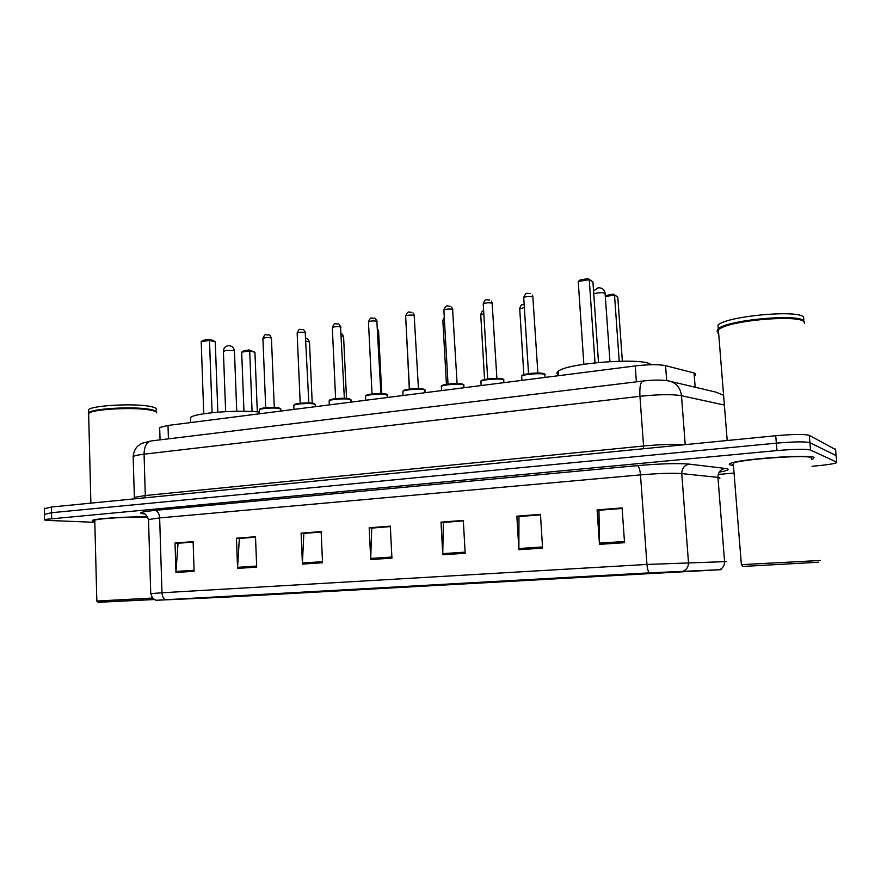 <?xml version="1.0" encoding="UTF-8"?>
<svg xmlns="http://www.w3.org/2000/svg" width="881" height="881" viewBox="0 0 881 881"><rect width="100%" height="100%" fill="white"/><g stroke="black" fill="none" stroke-linecap="round" stroke-linejoin="round"><path stroke-width="1.32" d="M159.703 428.485L159.67 427.494L168.007 425.446L635.223 365.934C648.691 364.393 658.801 364.305 665.562 365.659L694.063 372.982L695.461 373.489L695.594 375.174M835.584 449.618L809.265 435.346C804.672 434.047 793.495 434.179 775.732 435.732L51.406 507.027L44.325 508.733M812.073 466.258L815.156 465.983C825.772 465.025 832.754 464.012 836.091 462.966L836.697 462.14L810.542 450.037L809.903 442.691C805.311 441.469 794.133 441.623 776.359 443.154L51.527 512.709L44.446 514.339L51.527 512.709L776.359 443.154C794.133 441.623 805.311 441.469 809.903 442.691L836.113 455.576L809.903 442.691L809.265 435.346M814.022 457.371C809.386 454.1 739.445 459.089 730.701 463.241C728.928 463.924 728.763 464.485 730.206 464.926L732.816 465.388L730.206 464.926C728.763 464.485 728.928 463.924 730.701 463.241C739.445 459.089 809.386 454.1 814.022 457.371L812.987 458.924L814.022 457.371M147.755 516.927C129.815 516.431 95.489 518.524 92.703 520.275C91.767 520.715 92.472 521.078 94.807 521.365C92.472 521.078 91.767 520.715 92.703 520.275C95.489 518.524 129.815 516.431 147.755 516.927M720.394 569.699L224.203 597.219L156.741 600.225L649.506 572.859L720.394 569.699M721.043 569.666L649.308 572.859L155.882 600.28L224.512 597.208L721.043 569.666M836.157 456.138L835.529 449.035M811.478 459.408L812.987 458.924L811.478 459.408M718.224 474.452L733.433 473.119M810.542 450.037C805.961 448.903 794.772 449.079 776.976 450.576L44.557 519.493C43.654 519.977 45.416 520.319 49.843 520.506L94.829 522.323M237.584 568.399L236.449 538.225L255.501 536.727L256.69 567.122L237.584 568.399L237.595 567.342L256.646 566.065M175.958 572.485L175.011 543.048L193.115 541.628L194.117 571.284L175.958 572.485L175.98 571.461L194.084 570.249M442.78 554.766L440.996 522.147L463.307 520.396L465.179 553.279L442.78 554.766L442.758 553.631L465.113 552.134M518.909 549.711L516.85 516.189L540.449 514.339L542.597 548.136L518.909 549.711L518.876 548.544L542.52 546.958M599.465 544.359L597.109 509.89L622.096 507.919L624.541 542.685L599.465 544.359L599.41 543.159L624.464 541.485M302.425 564.082L301.093 533.148L321.147 531.573L322.534 562.75L302.425 564.082L302.425 563.014L322.49 561.671M370.725 559.545L369.172 527.796L390.316 526.133L391.935 558.136L370.725 559.545L370.714 558.444L391.88 557.034M239.819 538.423L255.512 537.091M178.535 543.225L193.126 541.98M443.727 522.433L463.329 520.781M519.305 516.508L540.471 514.735M599.256 510.242L622.129 508.326M304.275 533.368L321.158 531.937M372.145 528.049L390.338 526.508M369.172 527.796L372.145 527.939M390.338 526.618L371.738 528.082L370.714 558.444M301.093 533.148L304.264 533.258M321.169 532.047L303.835 533.401L302.425 563.014M597.109 509.89L599.245 510.121M622.14 508.447L598.97 510.264L599.41 543.159M516.85 516.189L519.305 516.398M540.482 514.845L518.975 516.541L518.876 548.544M440.996 522.147L443.716 522.323M463.34 520.902L443.352 522.466L442.758 553.631M175.011 543.048L178.535 543.125M193.137 542.079L178.05 543.258L175.98 571.461M236.449 538.225L239.819 538.313M255.512 537.19L239.357 538.456L237.595 567.342M742.639 566.472L818.581 562.221L742.639 566.472M820.145 560.481L741.373 564.655L742.881 566.329M732.761 464.694L733.377 464.849M811.412 458.594L811.324 457.613C806.908 454.563 741.472 459.221 733.245 463.12L741.373 564.655M718.015 333.37L718.687 333.767M804.518 323.492L804.001 321.774C799.519 314.958 737.155 319.605 721.429 327.842L718.356 329.626L727.199 440.511M717.971 332.555L718.621 332.941M804.496 322.468L803.935 320.937C798.858 313.306 726.902 320.034 718.29 328.789L716.958 331.432M803.802 319.484L803.593 317.138C798.516 309.396 726.594 316.158 717.993 325.034L718.29 328.789M809.198 562.75L751.614 565.965L809.198 562.75M803.428 321.323C798.439 314.682 737.265 319.318 721.781 327.424L717.784 330.111M651.29 364.723L650.211 364.04C639.859 357.4 566.285 363.313 558.224 371.308C556.374 372.718 556.462 373.973 558.466 375.053M619.211 361.199L614.52 295.102L617.79 297.084L622.349 361.144M605.324 295.664L613.374 294.089L614.52 295.102L605.379 296.49M613.374 294.089L617.79 297.084M595.005 362.807L589.268 279.695L592.924 281.92L598.496 362.443M578.233 281.457L580.238 279.905L588.112 278.649L589.268 279.695L578.233 281.457L583.861 364.249M588.112 278.649L592.924 281.92M153.911 599.388L98.143 602.307L154.164 599.554M156.664 412.87C156.697 411.757 154.351 410.799 149.649 409.984C134.606 407.165 96.646 408.872 89.807 412.682L88.629 413.431L88.662 414.984M156.08 411.923C155.32 411.064 153.085 410.326 149.363 409.687C134.474 406.89 96.91 408.575 90.137 412.363L88.761 413.31M156.576 412.462C157.027 411.251 154.704 410.205 149.627 409.313C133.317 406.218 91.602 408.586 88.607 412.76L88.276 413.883M156.113 409.995C157.523 408.586 155.32 407.352 149.539 406.306C133.229 403.157 91.514 405.513 88.529 409.753L88.574 411.339M145.772 599.818L105.555 601.921L145.772 599.818M88.629 413.53L88.64 414.224M147.854 517.125C131.643 516.519 97.45 518.524 94.774 520.219L94.785 520.869M152.402 598.056L96.767 601.051M259.443 412.055C237.374 409.61 194.459 413.057 190.538 417.528L190.604 419.609M252.076 411.526L249.697 350.924L254.939 352.29L257.307 411.868M241.68 352.147L243.53 350.825L249.257 349.955L249.697 350.924L241.68 352.147L243.96 411.284M249.257 349.955L254.939 352.29M212.09 412.693L209.491 340.374L215.272 341.894L217.827 412.165M201.209 341.696L203.17 340.319L209.083 339.372L209.491 340.374L201.209 341.696L203.742 413.773M209.083 339.372L213.224 340.462L215.272 341.894M695.164 387.233L694.063 372.982M666.686 380.592L665.562 365.659M636.379 381.836L635.223 365.934M168.436 438.848L168.007 425.446M775.732 435.732L776.976 450.576M51.406 507.027L51.649 518.391M723.719 404.941L681.487 395.69L685.22 444.641M643.009 381.021L642.712 381.066C653.184 379.832 661.664 379.755 668.161 380.845C675.87 382.332 680.319 387.277 681.487 395.69C672.368 394.159 658.525 394.369 639.947 396.318L643.559 446.006C660.805 444.409 674.229 444.002 683.843 444.784M151.521 440.907L642.712 381.066C640.41 382.288 639.496 387.376 639.947 396.318L144.066 454.178L145.299 495.518L643.559 446.006L643.471 448.759M134.375 498.228L133.152 456.534C133.56 452.25 135.046 448.803 137.645 446.204L141.742 443.352L150.948 440.974C146.488 442.306 144.198 446.7 144.066 454.178C138.152 454.882 134.518 455.675 133.152 456.534L133.185 457.657M134.275 498.877L134.341 497.402L145.299 495.518L144.825 497.831M671.3 381.594L715.967 392.144L722.927 395.029M165.419 599.697C163.359 598.606 162.214 596.294 161.983 592.77L646.951 564.446L726.362 561.593M719.821 478.702L719.744 477.656L717.949 477.381L681.762 473.604C672.699 472.921 658.933 473.35 640.487 474.881L159.648 517.907L148.515 519.548L148.537 520.208M719.568 569.71C722.982 568.179 724.656 565.426 724.567 561.45L717.949 477.381C718.026 472.392 720.394 469.408 725.074 468.417C730.668 469.232 728.719 470.465 719.237 472.117M144.869 514.041L144.759 514.03C136.973 513.105 140.365 511.894 154.935 510.396L637.381 465.631C638.923 466.501 639.958 469.584 640.487 474.881L646.951 564.446C647.326 568.663 648.108 571.472 649.308 572.859M150.75 593.64L161.983 592.77L159.648 517.907C159.252 513.502 157.677 510.991 154.935 510.396M637.381 465.631C660.596 463.648 677.863 463.142 689.162 464.122C684.306 465.179 681.839 468.34 681.762 473.604L688.479 562.419C688.557 566.615 686.828 569.522 683.271 571.141M689.162 464.122L725.074 468.417M836.697 462.14L836.113 455.576M191.926 598.849L191.904 598.232M224.203 597.219L224.181 596.448M593.75 293.791L596.933 293.021C600.798 292.514 603.518 292.591 605.082 293.252L609.949 361.573M223.411 351.585L225.767 350.44L233.586 350.528L234.456 351.288L236.736 411.284M524.36 307.48L519.735 309.022M483.801 313.625L480.751 314.958M444.409 319.693L442.857 320.728M381.737 393.543L378.61 331.399L377.707 330.705M346.508 398.377L343.59 336.773L341.41 335.936M312.215 403.135L309.506 341.993L306.114 341.145M545.196 377.398L544.656 374.381C541.22 372.839 523.721 374.194 521.662 376.143L521.728 377.079M537.873 373.037L532.851 296.776C529.514 296.082 526.475 296.346 523.732 297.558L523.766 298.064M522.114 375.879C520.759 373.973 540.075 372.013 543.852 373.687M504.075 382.64L503.403 379.678C499.736 378.224 482.854 379.491 480.916 381.352L480.971 382.244M496.895 378.39L492.138 303.163C488.801 302.502 485.827 302.745 483.217 303.901L483.251 304.385M481.378 381.088C480.013 379.259 498.613 377.409 502.622 378.995M464.155 387.728L463.34 384.821C459.464 383.455 443.154 384.645 441.337 386.418L441.381 387.255M457.096 383.576L452.603 309.363C449.266 308.735 446.348 308.967 443.87 310.068L443.892 310.519M441.81 386.142C440.434 384.391 458.362 382.651 462.58 384.149M425.391 392.662L424.433 389.82C420.369 388.521 404.577 389.644 402.881 391.34L402.925 392.133M418.442 388.62L414.18 315.387C410.843 314.792 408.002 315.013 405.634 316.059L405.656 316.477M403.366 391.065C401.978 389.369 419.279 387.739 423.695 389.16M387.717 397.463L386.627 394.688C382.387 393.455 367.08 394.512 365.494 396.131L365.527 396.868M380.878 393.51L376.848 321.246C373.511 320.673 370.714 320.882 368.456 321.873L368.478 322.281M366 395.844C364.58 394.225 381.319 392.684 385.911 394.016M351.101 402.121L351.023 400.514L349.867 399.401C345.473 398.245 330.628 399.236 329.142 400.789L329.164 401.483M344.35 398.278L340.54 326.95C337.203 326.399 334.461 326.598 332.313 327.545L332.324 327.919M329.659 400.492C328.217 398.939 344.416 397.485 349.173 398.752M315.497 406.659L315.431 405.095L314.121 404.005C309.594 402.892 295.168 403.839 293.769 405.326L293.791 405.976M308.835 402.903L305.211 332.489C301.886 331.961 299.199 332.148 297.139 333.051L297.15 333.403M294.309 405.029C292.844 403.531 308.548 402.154 313.449 403.355M280.863 411.075L280.797 409.555L279.343 408.465C274.685 407.418 260.666 408.31 259.344 409.731L259.366 410.348M274.277 407.407L271.447 338.48L270.841 337.875C267.527 337.379 264.884 337.555 262.912 338.414L262.923 338.756M259.906 409.434C258.408 407.991 273.65 406.692 278.693 407.826M160.056 439.861L159.67 427.494M44.314 508.227L44.557 519.493M155.882 600.28L152.578 598.254L150.739 593.541L148.515 519.548C146.334 514.79 144.506 512.764 143.041 513.48L144.627 513.92M558.224 371.308L558.51 375.702M605.159 293.307C604.278 289.409 601.888 287.591 597.99 287.845L593.552 290.972M156.157 411.339L156.179 412M88.529 409.753L88.607 412.76M88.629 413.431L90.886 503.139M94.774 520.219L96.833 600.985M98.143 602.307L96.712 600.996M190.538 417.528L190.703 422.561M234.445 350.902C233.751 347.257 231.571 345.539 227.904 345.737C225.107 346.453 223.598 348.27 223.4 351.189L225.635 411.647M523.843 374.656L519.702 308.57C521.607 302.767 522.378 305.619 524.173 304.452M484.583 379.513L480.729 314.528C482.524 309.429 482.359 311.918 483.625 310.729M446.425 384.347L442.835 320.321L444.277 317.303M409.302 389.116L406.108 324.957M377.619 328.866L378.588 331.036M341.619 333.514L343.579 336.432M305.982 338.337L306.676 338.447M307.381 338.7L309.484 341.674M545.119 374.601L544.315 373.786M533.005 296.864L532.355 295.102M544.073 373.687C538.522 372.707 532.223 372.905 525.197 374.293C522.763 374.877 521.585 375.493 521.662 376.143L521.926 380.361M530.296 293.527C527.697 294.1 526.177 290.928 523.732 297.558L528.545 373.687M503.998 379.953L503.029 379.061M492.358 303.284L491.389 301.093M502.831 378.995C497.622 378.092 491.697 378.235 485.046 379.414C481.94 380.129 480.563 380.779 480.916 381.352L481.169 385.559M489.605 299.936C487.039 300.586 485.64 297.349 483.217 303.901L487.7 378.973M464.078 385.14L462.943 384.204M452.878 309.517L451.612 307.029M462.778 384.149L445.379 384.534C442.372 385.184 441.029 385.812 441.337 386.418L441.568 390.602M450.092 306.17C448.066 306.863 446.381 303.46 443.87 310.068L448.033 384.105M425.314 390.184L424.014 389.193M414.522 315.574L412.991 312.865M423.882 389.16C417.858 388.345 411.779 388.543 405.623 389.765L402.881 391.34L403.102 395.503M411.713 312.226C409.621 312.953 408.101 309.572 405.634 316.059L409.489 389.094M387.651 395.084L386.197 394.049M377.244 321.455L375.482 318.592M386.076 394.027C379.964 393.245 373.962 393.455 368.082 394.622L365.494 396.131L365.692 400.271M374.403 318.107C371.033 318.801 371.011 315.839 368.456 321.873L372.035 393.95M351.034 399.842L349.427 398.774M341.002 327.181L339.042 324.197M349.328 398.752C343.172 398.025 337.269 398.212 331.63 399.324L329.142 400.789L329.329 404.897M338.128 323.834C334.89 324.549 334.846 321.554 332.313 327.545L335.617 398.664M315.431 404.467L313.68 403.366M305.74 332.743L303.626 329.692M313.592 403.355C307.084 402.661 301.225 402.859 296.038 403.939L293.769 405.326L293.946 409.412M302.844 329.406C299.738 330.144 299.639 327.148 297.139 333.051L300.19 403.256M280.797 408.96L278.825 407.826C272.218 407.176 266.458 407.374 261.536 408.399L259.344 409.731L259.51 413.795M271.425 338.15C270.258 335.54 269.509 334.505 269.179 335.044M268.518 334.824C265.577 335.551 265.368 332.589 262.912 338.414L265.71 407.727"/></g></svg>
